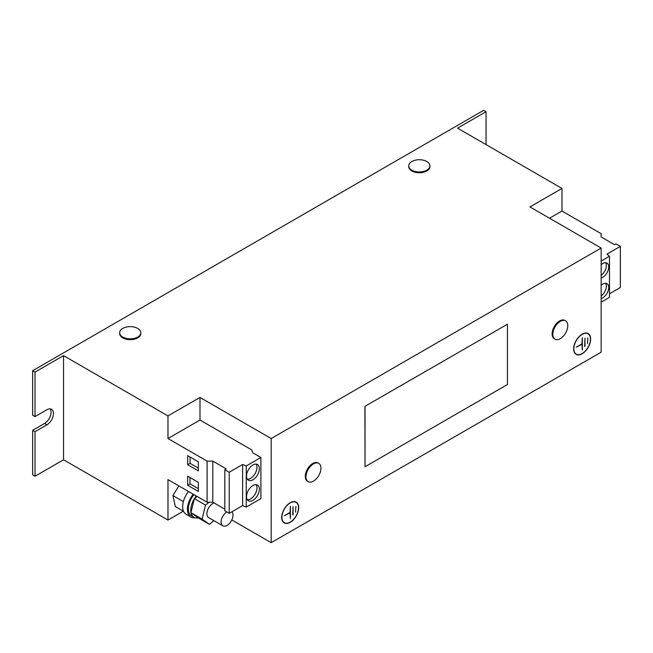 <?xml version="1.0" encoding="UTF-8"?>
<svg xmlns="http://www.w3.org/2000/svg" width="653" height="653" viewBox="0 0 653 653"><rect width="100%" height="100%" fill="white"/><g stroke="black" fill="none" stroke-linecap="round" stroke-linejoin="round"><path stroke-width="0.98" d="M259.347 468.674A9.06 5.232 120 0 0 257.47 464.528A9.06 5.232 120 0 0 250.491 466.952A9.06 5.232 120 0 0 246.532 476.07A9.06 5.232 120 0 0 248.409 480.224A9.06 5.232 120 0 0 255.396 477.792A9.06 5.232 120 0 0 259.347 468.674M247.381 479.261A9.06 5.232 120 0 0 256.98 467.303A9.06 5.232 120 0 0 256.131 464.112M259.347 489.228A9.06 5.232 120 0 0 257.47 485.081A9.06 5.232 120 0 0 250.491 487.505A9.06 5.232 120 0 0 246.532 496.631A9.06 5.232 120 0 0 248.409 500.778A9.06 5.232 120 0 0 255.396 498.353A9.06 5.232 120 0 0 259.347 489.228M247.381 499.814A9.06 5.232 120 0 0 256.98 487.856A9.06 5.232 120 0 0 256.131 484.665M601.16 277.917A8.391 4.849 120 0 0 608.727 266.963A8.391 4.849 120 0 0 606.988 263.118A8.391 4.849 120 0 0 601.16 264.751M601.16 275.395A8.391 4.849 120 0 0 606.359 265.591A8.391 4.849 120 0 0 605.633 262.735M601.16 298.47A8.391 4.849 120 0 0 608.727 287.516A8.391 4.849 120 0 0 606.988 283.671A8.391 4.849 120 0 0 601.16 285.304M601.16 295.948A8.391 4.849 120 0 0 606.359 286.145A8.391 4.849 120 0 0 605.633 283.288M565.596 320.843L564.886 320.427A10.57 6.106 120 0 0 558.078 322.011A10.57 6.106 120 0 0 552.438 331.251A10.57 6.106 120 0 0 554.307 338.744L555.026 339.152A10.57 6.106 120 0 0 561.825 337.577A10.57 6.106 120 0 0 563.09 336.401A17.345 17.345 0 0 0 567.253 329.202A10.57 6.106 120 0 0 567.628 324.019A10.57 6.106 120 0 0 565.596 320.843A10.57 6.106 120 0 0 558.788 322.419A10.57 6.106 120 0 0 552.993 335.977A10.57 6.106 120 0 0 555.026 339.152M318.754 463.352L318.044 462.944A10.57 6.106 120 0 0 314.273 462.773A10.57 6.106 120 0 0 306.175 471.801A10.57 6.106 120 0 0 307.465 481.253L308.175 481.669A10.57 6.106 120 0 0 311.946 481.841A10.57 6.106 120 0 0 316.248 478.918A17.345 17.345 0 0 0 320.403 471.719A10.57 6.106 120 0 0 320.786 470.038A10.57 6.106 120 0 0 318.754 463.352A10.57 6.106 120 0 0 314.983 463.181A10.57 6.106 120 0 0 306.143 474.984A10.57 6.106 120 0 0 308.175 481.669M119.654 332.736L119.654 333.561A10.57 6.106 0 0 0 122.756 337.879A10.57 6.106 0 0 0 134.281 339.201A10.57 6.106 0 0 0 140.803 333.561L140.803 332.736A10.57 6.106 0 0 0 137.71 328.418A10.57 6.106 0 0 0 134.387 327.12A17.345 17.345 0 0 0 126.07 327.12A10.57 6.106 0 0 0 122.756 328.418A10.57 6.106 0 0 0 119.654 332.736A10.57 6.106 0 0 0 122.756 337.054A10.57 6.106 0 0 0 137.71 337.054A10.57 6.106 0 0 0 140.803 332.736M408.754 165.829L408.754 166.654A10.57 6.106 0 0 0 411.847 170.972A10.57 6.106 0 0 0 423.373 172.294A10.57 6.106 0 0 0 429.894 166.654L429.894 165.829A10.57 6.106 0 0 0 426.801 161.511A10.57 6.106 0 0 0 423.479 160.222A17.345 17.345 0 0 0 415.161 160.222A10.57 6.106 0 0 0 411.847 161.511A10.57 6.106 0 0 0 408.754 165.829A10.57 6.106 0 0 0 411.847 170.147A10.57 6.106 0 0 0 426.801 170.147A10.57 6.106 0 0 0 429.894 165.829M231.905 511.789A8.391 4.849 -60 0 1 232.566 517.951A8.391 4.849 -60 0 1 222.877 525.82A8.391 4.849 -60 0 1 221.571 519.159A8.391 4.849 -60 0 1 226.73 511.911M222.877 525.82L208.633 517.6A8.391 4.849 -60 0 1 207.328 510.932A8.391 4.849 -60 0 1 214.021 502.932M193.941 494.631A15.443 8.913 120 0 0 191.582 515.894L193.957 517.266A15.443 8.913 120 0 0 198.194 517.853L209.409 524.335L213.915 520.645M190.97 512.564L194.333 498.794A15.443 8.913 120 0 0 190.97 512.564L191.002 512.719A15.443 8.913 120 0 0 193.957 517.266M196.316 496.002A15.443 8.913 120 0 0 194.455 498.606L205.524 505.12L202.095 519.119L209.409 524.335M193.247 494.231A16.782 9.689 120 0 0 190.913 517.054A16.782 9.689 120 0 0 195.125 517.756M188.497 491.489A16.782 9.689 120 0 0 186.162 514.319L190.913 517.054M281.721 517.421A11.999 6.93 120 0 0 284.202 522.914A11.999 6.93 120 0 0 293.45 519.698A11.999 6.93 120 0 0 298.69 507.626A11.999 6.93 120 0 0 296.209 502.133A11.999 6.93 120 0 0 286.961 505.349A11.999 6.93 120 0 0 281.721 517.421M283.859 522.694A11.999 6.93 120 0 0 285.067 523.029M296.078 502.353A11.746 6.783 120 0 0 287.026 505.495A11.746 6.783 120 0 0 281.9 517.323A11.746 6.783 120 0 0 284.333 522.702A11.746 6.783 120 0 0 293.385 519.551A11.746 6.783 120 0 0 298.511 507.732A11.746 6.783 120 0 0 296.078 502.353L295.368 501.937A11.746 6.783 120 0 0 294.634 501.61M573.66 348.873A11.999 6.93 120 0 0 576.142 354.367A11.999 6.93 120 0 0 585.39 351.151A11.999 6.93 120 0 0 590.63 339.078A11.999 6.93 120 0 0 588.149 333.585A11.999 6.93 120 0 0 578.901 336.801A11.999 6.93 120 0 0 573.66 348.873M575.799 354.146A11.999 6.93 120 0 0 577.007 354.481M588.018 333.797A11.746 6.783 120 0 0 578.966 336.948A11.746 6.783 120 0 0 573.84 348.767A11.746 6.783 120 0 0 576.273 354.146A11.746 6.783 120 0 0 585.325 351.004A11.746 6.783 120 0 0 590.451 339.176A11.746 6.783 120 0 0 588.018 333.797L587.308 333.389A11.746 6.783 120 0 0 586.574 333.063M231.807 519.943L271.191 542.684L271.191 438.538L601.16 248.034L529.95 206.928L561.972 188.439L457.541 128.143L486.052 111.687L483.677 110.316L32.65 370.716L35.025 372.079L63.537 355.624L167.976 415.92L199.989 397.432L271.191 438.538M260.89 457.508L246.246 465.964L246.246 507.071L260.89 498.614L260.89 457.508L252.589 452.709L251.887 449.999L199.989 420.042L199.989 397.432M178.849 485.922L172.947 495.562L175.314 506.557L183.575 511.332M35.025 476.233L35.025 431.69L32.65 430.319L32.65 474.862L35.025 476.233L63.537 459.769L167.976 520.066L167.976 479.637L207.099 502.23L207.099 461.116L167.976 438.53L167.976 415.92M167.976 520.066L183.338 511.193M63.537 459.769L63.537 355.624M35.025 431.69L46.918 424.825A9.232 5.33 120 0 0 52.95 416.687A9.232 5.33 120 0 0 51.538 409.292A9.232 5.33 120 0 0 46.918 409.749L35.025 416.622L35.025 372.079M32.65 370.716L32.65 415.251L35.025 416.622M32.65 430.319L44.551 423.454A9.232 5.33 120 0 0 50.208 416.41A9.232 5.33 120 0 0 50.191 408.876M486.052 144.607L486.052 111.687M601.16 261.053L609.494 256.245L606.947 254.148L620.35 246.41L615.95 243.871L614.53 244.687L601.103 236.933L601.103 233.643L561.972 211.05L561.972 188.439M561.972 211.05L549.532 218.233M271.191 542.684L601.16 352.187L601.16 248.034M507.446 324.214L364.905 406.362L507.446 324.214L507.446 384.511L365.035 466.732L365.035 406.435M365.035 466.732L364.905 406.362M199.989 420.042L167.976 438.53M574.909 353.265A11.746 6.783 120 0 0 575.562 353.738L576.273 354.146M588.671 334.271A11.999 6.93 120 0 0 587.782 333.397M584.99 346.441L584.99 338.221L584.639 346.237M576.215 347.192L581.97 344.286L582.321 350.041L582.321 337.707L581.97 343.87L576.215 347.192M587.488 343.633L587.839 337.944L587.488 343.633M282.969 521.82A11.746 6.783 120 0 0 283.622 522.286L284.333 522.702M296.731 502.818A11.999 6.93 120 0 0 295.842 501.945M293.05 514.988L293.05 506.769L292.699 514.784M284.275 515.748L290.03 512.834L290.381 518.588L290.381 506.255L290.03 512.425L284.275 515.748M295.548 512.181L295.899 506.491L295.548 512.181M246.246 465.964L242.614 464.495L229.219 472.233L224.812 469.687L226.232 468.87L212.796 461.116L207.099 461.116M246.246 507.071L242.614 505.602L242.614 464.495M242.614 505.602L229.219 513.34L229.219 472.233M229.219 513.34L224.812 510.801L224.812 469.687M224.812 509.169L212.796 502.23L212.796 461.116M212.796 502.23L207.099 502.23M198.349 491.423L198.349 482.379L187.672 476.208L187.672 485.252L198.349 491.423M198.349 470.87L198.349 461.818L187.672 455.655L187.672 464.699L198.349 470.87M609.494 256.245L609.494 297.352L601.16 302.168M609.494 293.793L620.35 287.524L620.35 246.41M172.947 495.562L183.387 501.586M190.945 512.678L202.095 519.119M191.002 512.719L198.194 517.853M209.05 502.23L205.524 505.12M197.084 496.451L194.455 498.606M190.047 457.027L190.047 463.328L198.349 468.128M190.047 463.328L187.672 464.699M190.047 477.58L190.047 483.881L198.349 488.681M190.047 483.881L187.672 485.252M44.551 423.454L46.918 424.825"/></g></svg>
